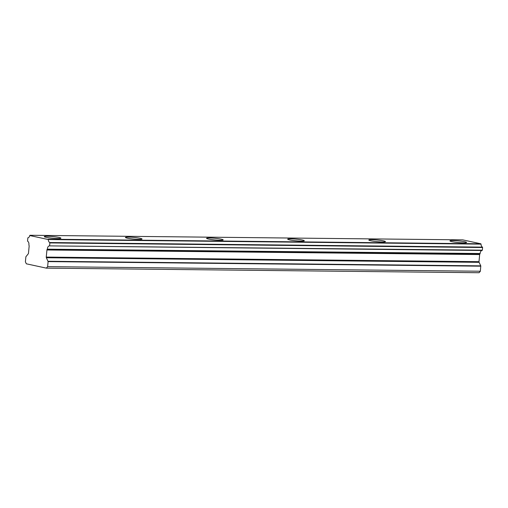 <?xml version="1.0" encoding="UTF-8"?>
<svg xmlns="http://www.w3.org/2000/svg" width="508" height="508" viewBox="0 0 508 508"><rect width="100%" height="100%" fill="white"/><g stroke="black" fill="none" stroke-linecap="round" stroke-linejoin="round"><path stroke-width="0.76" d="M49.619 245.58L49.873 242.919L482.6 247.51L482.346 250.171L49.403 245.885L482.13 250.476A3.169 2.026 -89.4 0 0 480.174 253.206A3.169 2.026 -89.4 0 0 480.155 253.505L47.333 249.187L480.155 253.505M49.403 245.885A3.169 2.026 -89.4 0 0 47.441 248.622A3.169 2.026 -89.4 0 0 47.422 248.92M47.307 236.239A8.35 0.838 5.4 0 0 44.272 236.595A8.35 0.838 5.4 0 0 49.003 237.801A8.35 0.838 5.4 0 0 57.868 238.525A8.35 0.838 5.4 0 0 60.903 238.169A8.35 0.838 5.4 0 0 56.178 236.963A8.35 0.838 5.4 0 0 47.307 236.239M452.996 240.538A8.35 0.838 5.4 0 0 449.961 240.9A8.35 0.838 5.4 0 0 454.685 242.106A8.35 0.838 5.4 0 0 463.55 242.824A8.35 0.838 5.4 0 0 466.585 242.468A8.35 0.838 5.4 0 0 461.861 241.262A8.35 0.838 5.4 0 0 452.996 240.538M371.856 239.681A8.35 0.838 5.4 0 0 368.821 240.036A8.35 0.838 5.4 0 0 373.551 241.243A8.35 0.838 5.4 0 0 382.416 241.967A8.35 0.838 5.4 0 0 385.451 241.611A8.35 0.838 5.4 0 0 380.727 240.405A8.35 0.838 5.4 0 0 371.856 239.681M290.722 238.817A8.35 0.838 5.4 0 0 287.687 239.179A8.35 0.838 5.4 0 0 292.411 240.386A8.35 0.838 5.4 0 0 301.276 241.103A8.35 0.838 5.4 0 0 304.311 240.748A8.35 0.838 5.4 0 0 299.587 239.541A8.35 0.838 5.4 0 0 290.722 238.817M209.582 237.96A8.35 0.838 5.4 0 0 206.546 238.316A8.35 0.838 5.4 0 0 211.277 239.522A8.35 0.838 5.4 0 0 220.142 240.246A8.35 0.838 5.4 0 0 223.177 239.89A8.35 0.838 5.4 0 0 218.453 238.684A8.35 0.838 5.4 0 0 209.582 237.96M128.448 237.103A8.35 0.838 5.4 0 0 125.413 237.458A8.35 0.838 5.4 0 0 130.137 238.665A8.35 0.838 5.4 0 0 139.001 239.382A8.35 0.838 5.4 0 0 142.037 239.027A8.35 0.838 5.4 0 0 137.312 237.82A8.35 0.838 5.4 0 0 128.448 237.103M47.333 249.187L47.155 249.39A0.876 0.559 90.6 0 0 46.933 249.974L46.26 257.086A0.876 0.559 90.6 0 0 46.368 257.74L48.108 261.595L47.631 266.637L46.355 268.135L26.346 263.811L25.4 261.83L25.876 256.781L28.258 253.822A0.876 0.559 90.6 0 0 28.48 253.238L29.153 246.126A0.876 0.559 90.6 0 0 29.051 245.472L28.88 244.907A3.169 2.026 -89.4 0 0 27.54 241.154L27.857 237.808A3.169 2.026 -89.4 0 0 29.75 235.528L48.323 239.547A3.169 2.026 -89.4 0 0 49.721 242.538L49.873 242.919M46.355 268.135L479.082 272.726L480.358 271.228L480.784 265.855L48.05 261.271M480.06 253.771L479.889 253.981A0.876 0.559 -89.4 0 0 479.666 254.559L478.993 261.677A0.876 0.559 -89.4 0 0 479.095 262.325L480.784 265.855M30.004 235.274L462.674 239.865M462.731 239.865L480.86 243.789L48.133 239.198M48.323 239.547L481.051 244.132L480.86 243.789M481.051 244.132A3.169 2.026 -89.4 0 0 482.448 247.129L49.721 242.538M482.6 247.51L482.448 247.129M47.631 266.637L480.358 271.228M48.108 261.595L480.835 266.179M46.368 257.74L479.095 262.325M478.993 261.677L46.26 257.086M46.933 249.974L479.666 254.559M47.155 249.39L479.889 253.981M29.972 235.274L462.699 239.865"/></g></svg>
